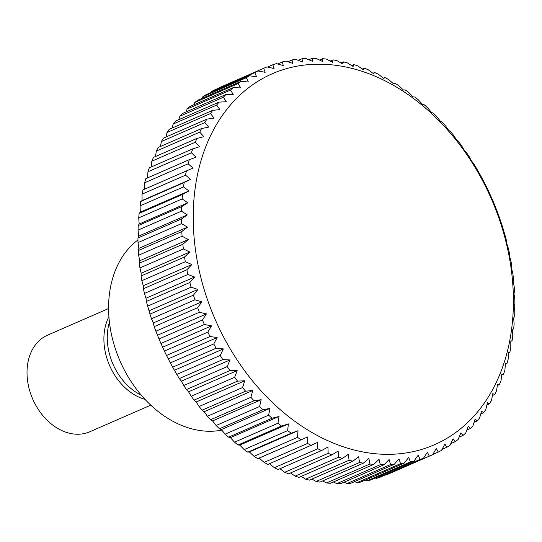 <?xml version="1.0" encoding="UTF-8"?>
<svg xmlns="http://www.w3.org/2000/svg" width="542" height="542" viewBox="0 0 542 542"><rect width="100%" height="100%" fill="white"/><g stroke="black" fill="none" stroke-linecap="round" stroke-linejoin="round"><path stroke-width="0.81" d="M137.959 239.943A105.433 78.475 66.4 0 0 116.029 350.776A105.433 78.475 66.4 0 0 221.8 430.138M109.443 322.246A52.716 39.241 66.4 0 0 110.975 358.994A52.716 39.241 66.4 0 0 141.279 395.213M108.915 316.704A52.716 39.241 66.4 0 0 107.614 360.464A52.716 39.241 66.4 0 0 144.985 399.366M108.596 308.527L47.635 335.125A52.716 39.241 66.4 0 0 30.745 394A52.716 39.241 66.4 0 0 89.796 431.764L150.757 405.165M264.11 462.387L259.212 458.078L257.741 458.654L307.829 436.866L307.565 443.424L264.11 462.387A210.872 156.956 66.4 0 0 267.877 464.44L317.815 442.313L317.802 448.749L274.347 467.712A210.872 156.956 66.4 0 0 278.161 469.494L321.616 450.537L327.93 447.042L328.161 453.342L284.706 472.306A210.872 156.956 66.4 0 0 288.554 473.81L332.009 454.846L338.133 451.032L338.594 457.177L295.139 476.133A210.872 156.956 66.4 0 0 299.008 477.36L342.463 458.397L348.391 454.271L349.068 460.239L305.607 479.196A210.872 156.956 66.4 0 0 309.482 480.131L352.937 461.167L358.655 456.75L359.536 462.516L316.081 481.472A210.872 156.956 66.4 0 0 319.936 482.116L363.391 463.153L368.892 458.444L369.956 463.999L326.501 482.956A210.872 156.956 66.4 0 0 330.335 483.301L373.79 464.345L379.054 459.365L380.294 464.684L336.839 483.64A210.872 156.956 66.4 0 0 340.627 483.694L384.088 464.731L389.102 459.501L390.504 464.562L347.049 483.525A210.872 156.956 66.4 0 0 350.782 483.281L394.237 464.318L399 458.844L400.552 463.647L357.097 482.604A210.872 156.956 66.4 0 0 360.755 482.062L404.21 463.105L408.709 457.407L410.389 461.926L366.927 480.889A210.872 156.956 66.4 0 0 370.504 480.056L413.959 461.093L418.187 455.192L419.975 459.42L376.521 478.383A210.872 156.956 66.4 0 0 379.996 477.258L423.451 458.295L427.401 452.211L429.284 456.134A210.872 156.956 66.4 0 0 432.482 454.792A210.872 156.956 66.4 0 0 432.645 454.724L436.31 448.471L438.275 452.075A210.872 156.956 66.4 0 0 441.506 450.388L444.88 443.993L446.906 447.265A210.872 156.956 66.4 0 0 449.996 445.307L453.085 438.783L455.144 441.723A210.872 156.956 66.4 0 0 458.085 439.494L460.883 432.875L462.963 435.477A210.872 156.956 66.4 0 0 465.741 432.99L468.241 426.283L470.334 428.532A210.872 156.956 66.4 0 0 472.936 425.802L475.144 419.034L477.217 420.938A210.872 156.956 66.4 0 0 479.636 417.97L481.553 411.168L483.593 412.706A210.872 156.956 66.4 0 0 485.815 409.515L487.441 402.699L489.433 403.885A210.872 156.956 66.4 0 0 491.452 400.477L492.793 393.668L494.717 394.501A210.872 156.956 66.4 0 0 496.519 390.897L497.583 384.115L499.419 384.59A210.872 156.956 66.4 0 0 501.011 380.802L501.797 374.075L503.525 374.19A210.872 156.956 66.4 0 0 504.893 370.233L505.415 363.58L507.021 363.35A210.872 156.956 66.4 0 0 508.152 359.238L508.416 352.679L509.887 352.11A210.872 156.956 66.4 0 0 510.788 347.856L510.801 341.419L512.115 340.505A210.872 156.956 66.4 0 0 512.779 336.135L512.549 329.834L513.701 328.594A210.872 156.956 66.4 0 0 514.121 324.123L513.66 317.978L514.629 316.42A210.872 156.956 66.4 0 0 514.805 311.86L514.134 305.898L514.9 304.021A210.872 156.956 66.4 0 0 514.832 299.401L513.958 293.635L514.514 291.46A210.872 156.956 66.4 0 0 514.202 286.786L513.139 281.237L513.47 278.784A210.872 156.956 66.4 0 0 512.922 274.076L511.675 268.757L511.777 266.034A210.872 156.956 66.4 0 0 510.984 261.319L509.582 256.251L509.433 253.27A210.872 156.956 66.4 0 0 508.41 248.554L506.858 243.758L506.458 240.54A210.872 156.956 66.4 0 0 505.198 235.851L502.854 227.884A210.872 156.956 66.4 0 0 501.364 223.243L498.64 215.37A210.872 156.956 66.4 0 0 496.933 210.784L493.837 203.033A210.872 156.956 66.4 0 0 491.912 198.528L488.45 190.926A210.872 156.956 66.4 0 0 486.323 186.523L482.516 179.104A210.872 156.956 66.4 0 0 480.185 174.815L476.052 167.6A210.872 156.956 66.4 0 0 473.532 163.447L471.445 160.845L469.081 156.475A210.872 156.956 66.4 0 0 466.377 152.465L464.291 150.209L461.628 145.757A210.872 156.956 66.4 0 0 458.762 141.909L456.689 140.012L453.735 135.5A210.872 156.956 66.4 0 0 450.707 131.828L448.668 130.29L445.422 125.737A210.872 156.956 66.4 0 0 442.252 122.262L440.26 121.076L436.723 116.51A210.872 156.956 66.4 0 0 433.424 113.244L431.5 112.418L427.679 107.858A210.872 156.956 66.4 0 0 424.257 104.816L422.421 104.342L418.322 99.809A210.872 156.956 66.4 0 0 414.786 96.998L413.058 96.882L408.682 92.404A210.872 156.956 66.4 0 0 405.057 89.837L403.451 90.067L398.81 85.663A210.872 156.956 66.4 0 0 395.104 83.346L393.634 83.922L388.729 79.613A210.872 156.956 66.4 0 0 384.969 77.56L383.648 78.475L378.499 74.288A210.872 156.956 66.4 0 0 374.678 72.506L373.533 73.746L368.14 69.694A210.872 156.956 66.4 0 0 364.292 68.19L363.323 69.755L357.706 65.867A210.872 156.956 66.4 0 0 353.838 64.64L353.072 66.517L347.232 62.804A210.872 156.956 66.4 0 0 343.364 61.869L342.808 64.037L336.765 60.528A210.872 156.956 66.4 0 0 332.903 59.884L332.571 62.337L326.345 59.044A210.872 156.956 66.4 0 0 322.51 58.699L322.409 61.422L316.006 58.36A210.872 156.956 66.4 0 0 312.212 58.306L312.361 61.287L305.796 58.475A210.872 156.956 66.4 0 0 302.063 58.719L302.463 61.944L295.749 59.396A210.872 156.956 66.4 0 0 292.091 59.938L292.755 63.38L285.912 61.111A210.872 156.956 66.4 0 0 282.341 61.944L283.276 65.589L276.325 63.617A210.872 156.956 66.4 0 0 272.85 64.742L274.062 68.577L267.016 66.903A210.872 156.956 66.4 0 0 263.818 68.245A210.872 156.956 66.4 0 0 263.656 68.319L265.153 72.316L258.026 70.961A210.872 156.956 66.4 0 0 254.794 72.655L256.576 76.795L249.395 75.772A210.872 156.956 66.4 0 0 246.305 77.736L248.378 82.005L241.156 81.314A210.872 156.956 66.4 0 0 238.216 83.543L240.58 87.912L233.331 87.567A210.872 156.956 66.4 0 0 230.56 90.053L233.216 94.504L225.967 94.504A210.872 156.956 66.4 0 0 223.365 97.235L226.319 101.747L219.083 102.106A210.872 156.956 66.4 0 0 216.665 105.073L219.91 109.62L212.708 110.331A210.872 156.956 66.4 0 0 210.486 113.522L214.022 118.088L206.868 119.152A210.872 156.956 66.4 0 0 204.849 122.56L208.67 127.119L201.583 128.542A210.872 156.956 66.4 0 0 199.774 132.146L203.88 136.672L196.882 138.454A210.872 156.956 66.4 0 0 195.289 142.241L199.666 146.713L192.769 148.847A210.872 156.956 66.4 0 0 191.407 152.803L196.048 157.207L189.28 159.687A210.872 156.956 66.4 0 0 188.142 163.799L193.047 168.101L186.407 170.933A210.872 156.956 66.4 0 0 185.513 175.181L190.662 179.368L184.178 182.532A210.872 156.956 66.4 0 0 183.521 186.902L188.914 190.953L182.6 194.442A210.872 156.956 66.4 0 0 182.18 198.914L187.796 202.81L181.672 206.624A210.872 156.956 66.4 0 0 181.495 211.177L187.329 214.889L181.401 219.015A210.872 156.956 66.4 0 0 181.468 223.643L187.505 227.152L181.787 231.576A210.872 156.956 66.4 0 0 182.092 236.251L188.325 239.55L182.83 244.259A210.872 156.956 66.4 0 0 183.379 248.961L189.788 252.023L184.524 257.003A210.872 156.956 66.4 0 0 185.317 261.725L191.882 264.537L186.868 269.767A210.872 156.956 66.4 0 0 187.891 274.482L194.605 277.03L189.842 282.504A210.872 156.956 66.4 0 0 191.102 287.192L197.945 289.455L193.447 295.153A210.872 156.956 66.4 0 0 194.93 299.801L201.888 301.772L153.264 322.985L151.475 318.757L194.93 299.801M499.121 218.731A202.437 150.676 66.4 0 0 287.233 68.441A202.437 150.676 66.4 0 0 207.505 299.801A202.437 150.676 66.4 0 0 419.393 450.09A202.437 150.676 66.4 0 0 499.121 218.731M193.447 295.153L149.992 314.116A210.872 156.956 66.4 0 0 151.475 318.757M149.992 314.116L147.648 306.149L191.102 287.192M189.842 282.504L146.387 301.46A210.872 156.956 66.4 0 0 147.648 306.149M146.387 301.46L145.988 298.242L144.436 293.446L187.891 274.482M186.868 269.767L143.413 288.73A210.872 156.956 66.4 0 0 144.436 293.446M143.413 288.73L143.264 285.749L141.862 280.681L185.317 261.725M184.524 257.003L141.069 275.966A210.872 156.956 66.4 0 0 141.862 280.681M141.069 275.966L141.171 273.243L139.924 267.924L183.379 248.961M182.83 244.259L139.375 263.216A210.872 156.956 66.4 0 0 139.924 267.924M139.375 263.216L139.707 260.763L138.637 255.214L182.092 236.251M181.787 231.576L138.332 250.54A210.872 156.956 66.4 0 0 138.637 255.214M138.332 250.54L138.887 248.365L138.014 242.599L181.468 223.643M181.401 219.015L137.946 237.979A210.872 156.956 66.4 0 0 138.014 242.599M137.946 237.979L138.711 236.102L138.041 230.14L181.495 211.177M181.672 206.624L138.217 225.58A210.872 156.956 66.4 0 0 138.041 230.14M138.217 225.58L139.179 224.022L138.725 217.877L182.18 198.914M182.6 194.442L139.145 213.406A210.872 156.956 66.4 0 0 138.725 217.877M139.145 213.406L140.297 212.166L140.066 205.865L183.521 186.902M184.178 182.532L140.724 201.495A210.872 156.956 66.4 0 0 140.066 205.865M140.724 201.495L142.045 200.581L142.058 194.144L185.513 175.181M186.407 170.933L142.952 189.89A210.872 156.956 66.4 0 0 142.058 194.144M144.429 189.253L144.687 182.762L188.142 163.799M189.28 159.687L145.825 178.65A210.872 156.956 66.4 0 0 144.687 182.762M147.471 177.932L147.952 171.767L191.407 152.803M192.769 148.847L149.314 167.81A210.872 156.956 66.4 0 0 147.952 171.767M151.15 167.011L151.835 161.198L195.289 142.241M196.882 138.454L153.427 157.41A210.872 156.956 66.4 0 0 151.835 161.198M155.473 156.523L156.32 151.103L199.774 132.146M201.583 128.542L158.129 147.499A210.872 156.956 66.4 0 0 156.32 151.103M160.405 146.509L161.394 141.523L204.849 122.56M206.868 119.152L163.413 138.115A210.872 156.956 66.4 0 0 161.394 141.523M165.947 137.011L167.031 132.485L210.486 113.522M212.708 110.331L169.253 129.294A210.872 156.956 66.4 0 0 167.031 132.485M172.071 128.061L173.21 124.03L216.665 105.073M219.083 102.106L175.628 121.062A210.872 156.956 66.4 0 0 173.21 124.03M178.765 119.694L179.91 116.198L223.365 97.235M225.967 94.504L182.512 113.468A210.872 156.956 66.4 0 0 179.91 116.198M186.001 111.943L187.098 109.01L230.56 90.053M233.331 87.567L189.876 106.523A210.872 156.956 66.4 0 0 187.098 109.01M193.772 104.83L194.761 102.506L238.216 83.543M241.156 81.314L197.701 100.277A210.872 156.956 66.4 0 0 194.761 102.506M202.051 98.373L202.85 96.693L246.305 77.736M249.395 75.772L205.94 94.735A210.872 156.956 66.4 0 0 202.85 96.693M210.811 92.607L211.339 91.612L254.794 72.655M258.026 70.961L214.571 89.925A210.872 156.956 66.4 0 0 211.339 91.612M220.045 87.533L263.656 68.319M429.284 456.134L385.829 475.097A210.872 156.956 66.4 0 0 389.027 473.755A210.872 156.956 66.4 0 0 389.19 473.681M385.829 475.097L385.26 474.961M376.521 478.383L375.193 478.01M366.927 480.889L364.949 480.232M357.097 482.604L354.536 481.642M347.049 483.525L344.001 482.224M336.839 483.64L333.357 481.987M326.501 482.956L322.659 480.93M316.081 481.472L311.928 479.067M305.607 479.196L301.203 476.398M295.139 476.133L290.526 472.949M284.706 472.306L279.936 468.722M274.347 467.712L269.462 463.749M254.035 456.337L249.395 451.933L247.782 452.163L291.237 433.207L298.012 430.721L297.49 437.374L254.035 456.337A210.872 156.956 66.4 0 0 257.741 458.654M244.157 449.596L239.788 445.118L238.053 445.002L281.508 426.039L288.405 423.905L287.619 430.633L244.157 449.596A210.872 156.956 66.4 0 0 247.782 452.163M234.523 442.191L230.425 437.658L228.588 437.184L272.043 418.228L279.042 416.446L277.978 423.227L234.523 442.191A210.872 156.956 66.4 0 0 238.053 445.002M225.167 434.142L221.346 429.582L219.422 428.756L262.877 409.793L269.963 408.37L268.622 415.179L225.167 434.142A210.872 156.956 66.4 0 0 228.588 437.184M216.116 425.49L212.586 420.924L210.594 419.738L254.049 400.775L261.203 399.711L259.571 406.527L216.116 425.49A210.872 156.956 66.4 0 0 219.422 428.756M207.423 416.263L204.178 411.71L202.132 410.172L245.587 391.209L252.796 390.497L250.878 397.3L207.423 416.263A210.872 156.956 66.4 0 0 210.594 419.738M199.11 406.5L196.157 401.988L194.083 400.091L237.538 381.128L244.774 380.775L242.565 387.544L199.11 406.5A210.872 156.956 66.4 0 0 202.132 410.172M191.211 396.243L188.555 391.791L186.462 389.535L229.916 370.579L237.172 370.579L234.666 377.279L191.211 396.243A210.872 156.956 66.4 0 0 194.083 400.091M183.765 385.525L181.394 381.155L179.314 378.553L222.769 359.597L230.018 359.942L227.22 366.568L183.765 385.525A210.872 156.956 66.4 0 0 186.462 389.535M176.794 374.4L172.661 367.185L216.116 348.228L223.338 348.919L220.248 355.437L176.794 374.4A210.872 156.956 66.4 0 0 179.314 378.553M170.33 362.896L166.523 355.477L209.978 336.514L217.159 337.537L213.785 343.933L170.33 362.896A210.872 156.956 66.4 0 0 172.661 367.185M164.395 351.074L160.933 343.472L204.388 324.509L211.516 325.857L207.85 332.111L164.395 351.074A210.872 156.956 66.4 0 0 166.523 355.477M159.009 338.967L155.913 331.216L199.368 312.253L206.414 313.92L202.464 320.004L159.009 338.967A210.872 156.956 66.4 0 0 160.933 343.472M201.888 301.772L197.661 307.673L154.206 326.63A210.872 156.956 66.4 0 0 155.913 331.216M154.206 326.63L153.264 322.985M509.887 352.11L508.416 352.747M507.021 363.35L505.374 364.068M503.525 374.19L501.689 374.989M499.419 384.59L497.373 385.477M494.717 394.501L492.441 395.491M489.433 403.885L486.899 404.989M483.593 412.706L480.774 413.939M477.217 420.938L474.081 422.306M470.334 428.532L466.838 430.057M462.963 435.477L459.074 437.17M455.144 441.723L450.795 443.627M446.906 447.265L442.035 449.393M438.275 452.075L432.794 454.467M419.975 459.42A210.872 156.956 66.4 0 0 423.451 458.295M410.389 461.926A210.872 156.956 66.4 0 0 413.959 461.093M400.552 463.647A210.872 156.956 66.4 0 0 404.21 463.105M390.504 464.562A210.872 156.956 66.4 0 0 394.237 464.318M380.294 464.684A210.872 156.956 66.4 0 0 384.088 464.731M369.956 463.999A210.872 156.956 66.4 0 0 373.79 464.345M359.536 462.516A210.872 156.956 66.4 0 0 363.391 463.153M349.068 460.239A210.872 156.956 66.4 0 0 352.937 461.167M338.594 457.177A210.872 156.956 66.4 0 0 342.463 458.397M328.161 453.342A210.872 156.956 66.4 0 0 332.009 454.846M317.802 448.749A210.872 156.956 66.4 0 0 321.616 450.537M307.565 443.424A210.872 156.956 66.4 0 0 311.332 445.477M307.829 436.866L259.212 458.078M297.49 437.374A210.872 156.956 66.4 0 0 301.196 439.691M298.012 430.721L249.395 451.933M287.619 430.633A210.872 156.956 66.4 0 0 291.237 433.207M288.405 423.905L239.788 445.118M277.978 423.227A210.872 156.956 66.4 0 0 281.508 426.039M279.042 416.446L230.425 437.658M268.622 415.179A210.872 156.956 66.4 0 0 272.043 418.228M269.963 408.37L221.346 429.582M259.571 406.527A210.872 156.956 66.4 0 0 262.877 409.793M261.203 399.711L212.586 420.924M250.878 397.3A210.872 156.956 66.4 0 0 254.049 400.775M252.796 390.497L204.178 411.71M242.565 387.544A210.872 156.956 66.4 0 0 245.587 391.209M244.774 380.775L196.157 401.988M234.666 377.279A210.872 156.956 66.4 0 0 237.538 381.128M237.172 370.579L188.555 391.791M227.22 366.568A210.872 156.956 66.4 0 0 229.916 370.579M230.018 359.942L181.394 381.155M220.248 355.437A210.872 156.956 66.4 0 0 222.769 359.597M223.338 348.919L174.72 370.132M213.785 343.933A210.872 156.956 66.4 0 0 216.116 348.228M217.159 337.537L168.542 358.757M207.85 332.111A210.872 156.956 66.4 0 0 209.978 336.514M211.516 325.857L162.898 347.076M202.464 320.004A210.872 156.956 66.4 0 0 204.388 324.509M206.414 313.92L157.797 335.132M197.661 307.673A210.872 156.956 66.4 0 0 199.368 312.253M197.945 289.455L149.328 310.674M194.605 277.03L145.988 298.242M191.882 264.537L143.264 285.749M189.788 252.023L141.171 273.243M188.325 239.55L139.707 260.763M187.505 227.152L138.887 248.365M187.329 214.889L138.711 236.102M187.796 202.81L139.179 224.022M188.914 190.953L140.297 212.166M190.662 179.368L142.045 200.581M267.585 67.039L272.85 64.742M277.646 63.99L282.341 61.944M287.897 61.768L292.091 59.938M298.31 60.358L302.063 58.719M308.845 59.776L312.212 58.306M319.482 60.013L322.51 58.699M330.186 61.07L332.903 59.884M340.918 62.933L343.364 61.869M351.643 65.602L353.838 64.64M362.32 69.051L364.292 68.19M372.91 73.278L374.678 72.506M383.377 78.251L384.969 77.56M389.027 473.755L432.482 454.792M220.364 87.208L263.818 68.245"/></g></svg>
